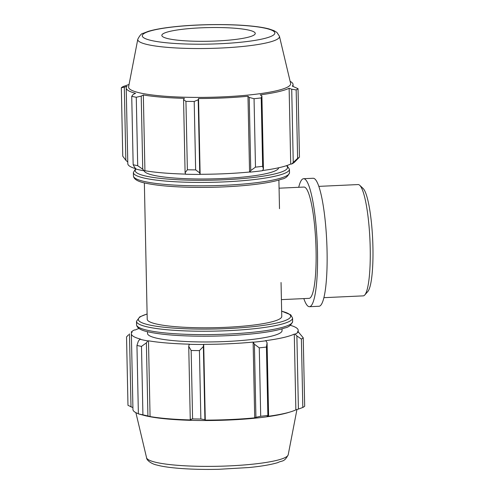 <?xml version="1.0" encoding="UTF-8"?>
<svg xmlns="http://www.w3.org/2000/svg" width="494" height="494" viewBox="0 0 494 494"><rect width="100%" height="100%" fill="white"/><g stroke="black" fill="none" stroke-linecap="round" stroke-linejoin="round"><path stroke-width="0.74" d="M185.096 172.733L185.676 174.246A84.332 12.331 -1.2 0 0 200.014 174.419L199.737 172.912L195.643 169.887A89.71 13.116 178.8 0 1 187.374 169.782L185.096 172.733L183.564 99.609L184.361 98.349A83.43 12.202 -1.2 0 1 143.334 94.965L141.216 96.114L136.264 97.262A89.71 13.116 178.8 0 1 131.731 96.311L133.182 94.428L135.554 93.329A83.43 12.202 -1.2 0 1 126.217 87.951L127.804 163.718A83.43 12.202 178.8 0 0 135.93 168.763M185.621 174.104A83.43 12.202 178.8 0 1 144.921 170.733L144.211 170.825L142.747 169.238L137.703 165.688A89.71 13.116 178.8 0 1 133.164 164.73L134.714 167.552L136.344 169.17A84.332 12.331 -1.2 0 0 144.211 170.825M127.773 162.038L125.84 160.266L122.759 156.19L121.326 87.771A89.71 13.116 178.8 0 1 123.179 86.524L129.058 84.474M291.571 164.057A84.332 12.331 -1.2 0 0 294.646 162.044L299.463 157.098A89.71 13.116 178.8 0 1 297.604 158.346L291.571 164.057L290.713 164.033A83.43 12.202 178.8 0 1 262.505 170.541M249.97 172.128A84.332 12.331 -1.2 0 0 262.388 170.72L263.438 169.133L262.647 166.324A89.71 13.116 178.8 0 1 255.484 167.139L250.761 170.566L249.97 172.128L249.563 172.017A83.43 12.202 178.8 0 1 200.132 174.289L200.014 174.419M187.374 169.782L185.942 101.363L183.564 99.609M133.164 164.73L131.731 96.311M297.604 158.346L296.172 89.92L291.713 89.204L293.245 162.328M290.126 81.349A83.43 12.202 -1.2 0 1 291.818 82.43A83.43 12.202 -1.2 0 1 293.047 84.455A83.43 12.202 -1.2 0 1 292.312 86.129L298.03 88.673L299.463 157.098M298.03 88.673A89.71 13.116 178.8 0 1 296.172 89.92M249.563 172.017L247.976 96.256L249.229 97.442L250.761 170.566M255.484 167.139L254.052 98.714L249.229 97.442M125.84 160.266L124.309 87.142L121.326 87.771M124.309 87.142L126.958 86.277A83.43 12.202 -1.2 0 0 126.217 87.951M199.737 172.912L198.205 99.788L194.21 101.461A89.71 13.116 178.8 0 1 185.942 101.363M198.205 99.788L198.545 98.522A83.43 12.202 -1.2 0 0 247.976 96.256M263.438 169.133L261.906 96.009L261.215 97.905A89.71 13.116 178.8 0 1 254.052 98.714M261.906 96.009L260.258 94.867A83.43 12.202 -1.2 0 0 289.126 88.272L291.713 89.204M279.443 36.272L290.608 83.369A81.053 11.85 178.8 0 1 209.87 97.287A81.053 11.85 178.8 0 1 128.613 86.765L137.795 39.236C139.839 35.321 141.587 33.37 143.044 33.382L148.07 31.425C154.894 29.356 164.514 27.707 176.951 26.478C199.786 24.175 229.587 23.947 249.983 25.916C257.893 26.657 264.253 27.67 269.082 28.955L273.96 30.647L276.924 32.431L279.443 36.272A70.877 10.362 178.8 0 1 208.845 48.443A70.877 10.362 178.8 0 1 137.795 39.236M136.264 97.262L137.703 165.688M142.747 169.238L141.216 96.114M194.21 101.461L195.643 169.887M261.215 97.905L262.647 166.324M278.635 167.775A67.283 9.837 178.8 0 1 212.352 178.871A67.283 9.837 178.8 0 1 144.149 170.819M144.921 170.733L143.334 94.965M200.132 174.289L198.545 98.522M290.713 164.033L289.126 88.272M254.577 32.308A46.726 6.83 178.8 0 1 255.237 33.228A46.726 6.83 178.8 0 1 208.69 41.249A46.726 6.83 178.8 0 1 161.853 35.185A46.726 6.83 178.8 0 1 205.195 27.67A46.726 6.83 178.8 0 1 254.577 32.308M188.733 346.343L191.159 350.493A89.71 13.116 -1.2 0 0 199.428 350.598L203.374 346.529L203.577 344.485A84.332 12.331 178.8 0 1 189.239 344.312L188.733 346.343L190.264 419.468L192.592 418.918L191.159 350.493M203.577 344.485L203.695 344.355A83.43 12.202 -1.2 0 0 253.119 342.083L254.398 344.182L259.27 347.85A89.71 13.116 -1.2 0 0 266.433 347.041L267.075 342.75L265.951 340.786A84.332 12.331 178.8 0 1 253.533 342.194M265.951 340.786L265.402 340.693A83.43 12.202 -1.2 0 0 294.276 334.098L295.134 334.123L296.882 335.939L301.389 339.057A89.71 13.116 -1.2 0 0 303.248 337.81L298.351 331.962A84.332 12.331 178.8 0 1 295.134 334.123M298.351 331.962L297.462 331.962A83.43 12.202 -1.2 0 0 298.197 330.282A83.43 12.202 -1.2 0 0 290.324 325.305M139.03 328.479A83.43 12.202 -1.2 0 0 135.288 329.967L134.436 329.943A84.332 12.331 178.8 0 0 131.361 331.956L131.219 332.104A84.332 12.331 178.8 0 1 131.361 331.956M131.219 332.104L132.108 332.104A83.43 12.202 -1.2 0 0 131.367 333.777A83.43 12.202 -1.2 0 0 140.704 339.162L139.907 339.236L138.351 341.163L136.949 345.448A89.71 13.116 -1.2 0 0 141.488 346.399L146.385 342.855L147.774 340.891A84.332 12.331 178.8 0 1 139.907 339.236M147.774 340.891L148.484 340.798A83.43 12.202 -1.2 0 0 189.511 344.182L189.239 344.312M282.018 328.85L282.055 330.622A67.283 9.837 178.8 0 1 214.989 341.867A67.283 9.837 178.8 0 1 147.515 333.444L147.478 331.665M203.695 344.355L205.282 420.116L204.905 419.653L203.374 346.529M199.428 350.598L200.86 419.017L204.905 419.653M148.484 340.798L150.071 416.559L147.916 415.979L146.385 342.855M141.488 346.399L142.92 414.824L147.916 415.979M132.917 407.618L127.977 405.327L126.544 336.902L128.625 334.747M131.009 407.007L129.477 333.882M303.248 337.81L304.681 406.229A89.71 13.116 178.8 0 1 302.822 407.476L301.389 339.057M296.882 335.939L298.413 409.069L295.863 409.866A83.43 12.202 178.8 0 1 290.768 411.792A83.43 12.202 178.8 0 1 266.988 416.461L268.606 415.874L267.075 342.75M266.433 347.041L267.865 415.46L268.606 415.874M290.768 411.792L288.663 412.441A81.053 11.85 178.8 0 1 216.638 420.413A81.053 11.85 178.8 0 1 144.334 415.466L142.204 414.898A83.43 12.202 178.8 0 1 142.118 414.88M298.413 409.069L302.822 407.476M267.865 415.46A89.71 13.116 178.8 0 1 260.702 416.269L259.27 347.85M254.398 344.182L255.929 417.307L260.702 416.269M255.929 417.307L254.706 417.85A83.43 12.202 178.8 0 1 205.282 420.116M200.86 419.017A89.71 13.116 178.8 0 1 192.592 418.918M190.264 419.468L191.098 419.943A83.43 12.202 178.8 0 1 150.071 416.559M142.92 414.824A89.71 13.116 178.8 0 1 138.382 413.867L136.949 345.448M142.204 414.898A83.43 12.202 178.8 0 0 142.291 414.923L138.382 413.867M138.382 413.725A83.43 12.202 178.8 0 1 132.954 409.545L131.367 333.777M253.119 342.083L254.706 417.85M294.276 334.098L295.863 409.866M281.049 282.5L281.759 316.45A67.283 9.837 178.8 0 1 214.692 327.695A67.283 9.837 178.8 0 1 147.218 319.272L144.359 182.86M279.073 188.195L303.971 187.053A55.711 9.275 87.4 0 1 305.372 187.603A55.711 9.275 87.4 0 1 315.956 246.42A55.711 9.275 87.4 0 1 309.083 298.357L281.407 299.63M318.803 186.374L358.119 184.565A55.711 9.275 87.4 0 1 359.521 185.12A55.711 9.275 87.4 0 1 359.718 185.293A55.711 9.275 87.4 0 1 369.938 239.794A55.711 9.275 87.4 0 1 364.757 294.998A55.711 9.275 87.4 0 1 363.232 295.869L323.916 297.672M364.757 294.998L367.802 291.559A52.37 8.719 -92.6 0 0 372.674 239.664A52.37 8.719 -92.6 0 0 363.065 188.436L359.718 185.293M298.709 187.294A64.066 10.664 87.4 0 1 303.588 178.704A64.066 10.664 87.4 0 1 305.199 179.341A64.066 10.664 87.4 0 1 317.37 246.975A64.066 10.664 87.4 0 1 309.466 306.706A64.066 10.664 87.4 0 1 303.822 298.598M303.588 178.704L313.159 178.266A64.066 10.664 87.4 0 1 314.771 178.902A64.066 10.664 87.4 0 1 326.942 246.537A64.066 10.664 87.4 0 1 319.038 306.261L309.466 306.706M286.501 165.681A76.181 11.14 178.8 0 1 211.877 180.187A76.181 11.14 178.8 0 1 136.078 168.911M135.683 168.695L133.374 172.536A78.052 11.411 -1.2 0 0 211.648 182.311A78.052 11.411 -1.2 0 0 289.441 169.269L286.977 165.521M289.441 169.269L289.515 172.659A78.052 11.411 178.8 0 1 211.716 185.701A78.052 11.411 178.8 0 1 133.448 175.926L133.374 172.536M273.861 31.418A66.307 9.695 -1.2 0 0 166.064 27.849A66.307 9.695 -1.2 0 0 185.725 43.991A66.307 9.695 -1.2 0 0 273.861 31.418M292.633 321.464A78.052 11.411 178.8 0 1 214.834 334.506A78.052 11.411 178.8 0 1 136.566 324.731C136.869 328.158 141.315 330.653 149.917 332.215C160.433 334.364 174.802 335.654 193.024 336.093C214.958 336.531 235.694 335.685 255.213 333.574C268.384 332.085 278.264 330.214 284.853 327.948C288.601 327.306 291.194 325.145 292.633 321.464L292.559 318.074L290.75 314.82L281.648 311.14M147.107 313.962L139.777 316.858L136.492 321.341A78.052 11.411 -1.2 0 0 214.767 331.122A78.052 11.411 -1.2 0 0 292.559 318.074M281.648 311.226A76.181 11.14 178.8 0 1 289.527 314.412A76.181 11.14 178.8 0 1 202.62 329.109A76.181 11.14 178.8 0 1 147.107 314.048M146.564 457.728C146.508 460.328 151.782 464.088 156.925 465.045C167.719 468.121 192.462 469.936 218.756 469.3L249.056 467.522C261.487 466.293 271.113 464.644 277.937 462.575C282.043 460.278 284.143 462.6 288.212 454.764A70.877 10.362 178.8 0 1 217.595 466.28A70.877 10.362 178.8 0 1 146.564 457.728L135.881 412.651M289.515 172.659C288.076 176.333 285.483 178.495 281.734 179.143C275.146 181.403 265.266 183.28 252.094 184.762C232.575 186.88 211.846 187.72 189.906 187.288C171.684 186.849 157.314 185.553 146.798 183.41C138.203 181.848 133.751 179.353 133.448 175.926M293.047 84.455L293.09 86.382M136.492 321.341L136.566 324.731M298.197 330.282L298.234 331.962M288.212 454.764L296.95 409.526M278.9 180.038L279.499 208.684"/></g></svg>
